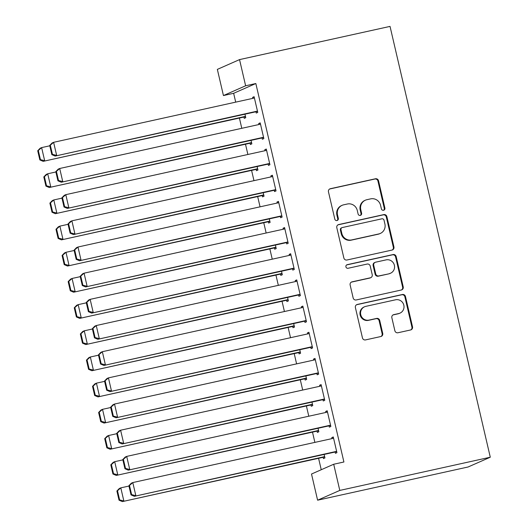 <?xml version="1.0" encoding="UTF-8"?>
<svg xmlns="http://www.w3.org/2000/svg" width="528" height="528" viewBox="0 0 528 528"><rect width="100%" height="100%" fill="white"/><g stroke="black" fill="none" stroke-linecap="round" stroke-linejoin="round"><path stroke-width="0.79" d="M383.559 210.269A1.848 1.795 66.2 0 0 384.892 208.085L378.536 180.787A2.64 2.561 66.2 0 0 375.434 178.774L330.37 188.714A2.64 2.561 66.2 0 0 328.462 191.836L334.818 219.133A1.848 1.795 66.2 0 0 337.313 220.44A1.848 1.795 66.2 0 0 338.323 218.361L337.498 214.83A8.448 8.197 66.2 0 1 343.596 204.838L347.351 204.013A8.448 8.197 66.2 0 1 357.278 210.467L358.103 213.998A1.848 1.795 66.2 0 0 360.598 215.299A1.848 1.795 66.2 0 0 361.607 213.226L360.782 209.689A8.448 8.197 66.2 0 1 366.881 199.703L370.636 198.871A8.448 8.197 66.2 0 1 380.563 205.326L381.388 208.857A1.848 1.795 66.2 0 0 383.559 210.269A1.848 1.795 66.2 0 0 384.292 208.349L377.936 181.051A2.64 2.561 66.2 0 0 374.84 179.038L329.769 188.978A2.64 2.561 66.2 0 0 329.611 189.024M337.003 220.546A1.848 1.795 66.2 0 0 337.722 218.625L336.897 215.094L337.498 214.83M360.287 215.404A1.848 1.795 66.2 0 0 361.007 213.49L360.182 209.953L360.782 209.689M394.871 330.739A2.64 2.561 66.2 0 0 397.973 332.752L410.619 329.96A2.64 2.561 66.2 0 0 412.526 326.839L405.471 296.525A2.64 2.561 66.2 0 0 402.369 294.512L357.304 304.451A2.64 2.561 66.2 0 0 355.397 307.573L362.452 337.894A2.64 2.561 66.2 0 0 365.554 339.907L380.827 336.534A2.64 2.561 66.2 0 0 382.734 333.419L379.711 320.443A2.64 2.561 66.2 0 0 376.609 318.424L369.039 320.093A7.062 6.851 66.2 0 1 364.591 306.761A7.062 6.851 66.2 0 1 365.838 306.352L395.505 299.805A7.062 6.851 66.2 0 1 399.953 313.144A7.062 6.851 66.2 0 1 398.706 313.553L393.763 314.642A2.64 2.561 66.2 0 0 391.855 317.764L394.871 330.739M343.906 461.993L255.836 83.53L245.632 85.78L223.443 95.555L217.351 69.386L239.54 59.605L390.034 26.4L490.288 457.215L339.794 490.42L333.703 464.244L343.906 461.993M239.54 59.605L245.632 85.78M392.027 250.067A2.64 2.561 66.2 0 0 393.934 246.946L386.879 216.625A2.64 2.561 66.2 0 0 383.777 214.612L338.712 224.558A2.64 2.561 66.2 0 0 336.805 227.674L343.86 257.994A2.64 2.561 66.2 0 0 346.962 260.007L392.027 250.067M396.172 256.575L403.227 286.889A2.64 2.561 66.2 0 1 401.326 290.011L356.255 299.957A2.64 2.561 66.2 0 1 353.153 297.944L350.137 284.968A2.64 2.561 66.2 0 1 352.044 281.846L370.319 277.814A2.64 2.561 66.2 0 0 372.227 274.692L370.22 266.086A2.64 2.561 66.2 0 0 367.118 264.066L348.091 268.27A1.848 1.795 66.2 0 1 346.929 264.779A1.848 1.795 66.2 0 1 347.252 264.673L393.076 254.562A2.64 2.561 66.2 0 1 396.172 256.575L395.578 256.839L402.626 287.159L403.227 286.889M333.703 464.244L311.513 474.025L317.605 500.194L468.098 466.99L490.288 457.215M329.043 425.832L329.347 427.145L330.851 426.485L327.195 410.777L325.697 411.437L325.928 412.434M317.051 431.119L317.354 432.425L318.853 431.765L318.041 428.261M316.866 373.487L317.17 374.794L318.668 374.134L315.011 358.433L313.513 359.093L313.744 360.089M304.867 378.774L305.171 380.081L306.676 379.421L305.857 375.916M304.682 321.143L304.986 322.45L306.484 321.79L302.834 306.088L301.33 306.748L301.561 307.745M292.69 326.429L292.994 327.736L294.492 327.076L293.674 323.572M292.499 268.798L292.802 270.105L294.307 269.445L290.651 253.737L289.153 254.397L289.384 255.394M280.507 274.078L280.81 275.392L282.308 274.725L281.497 271.227M280.322 216.447L280.625 217.76L282.124 217.094L278.467 201.392L276.969 202.052L277.2 203.049M268.323 221.734L268.627 223.04L270.131 222.38L269.313 218.876M268.138 164.102L268.442 165.409L269.94 164.749L266.29 149.048L264.785 149.708L265.016 150.704M256.146 169.389L256.45 170.696L257.948 170.036L257.129 166.531M255.955 111.758L256.258 113.065L257.763 112.405L254.107 96.697L252.608 97.363L252.839 98.353M243.962 117.038L244.266 118.351L245.764 117.691L244.952 114.187M255.836 83.53L233.647 93.304L235.699 102.135M239.402 118.048L241.791 128.311M245.494 144.217L247.883 154.486M251.585 170.392L253.975 180.655M257.671 196.568L260.06 206.831M263.762 222.737L266.152 233.006M269.854 248.912L272.243 259.175M275.946 275.088L278.335 285.351M282.038 301.257L284.427 311.527M288.13 327.433L290.519 337.696M294.215 353.608L296.604 363.871M300.307 379.777L302.696 390.04M306.398 405.953L308.788 416.216M312.49 432.128L314.879 442.391M318.582 458.297L321.242 469.735M250.054 143.213L250.358 144.52L251.856 143.86L251.038 140.356M262.046 137.927L262.35 139.24L263.848 138.58L260.198 122.872L258.7 123.532L258.931 124.529M262.231 195.558L262.535 196.871L264.04 196.211L263.221 192.707M274.23 190.278L274.534 191.585L276.032 190.925L272.375 175.217L270.877 175.883L271.108 176.873M274.415 247.909L274.718 249.216L276.217 248.556L275.405 245.051M286.407 242.623L286.717 243.929L288.215 243.269L284.559 227.568L283.061 228.228L283.292 229.225M286.598 300.254L286.902 301.561L288.4 300.901L287.582 297.396M298.591 294.967L298.894 296.281L300.392 295.614L296.743 279.913L295.244 280.573L295.475 281.569M298.775 352.598L299.086 353.905L300.584 353.245L299.765 349.747M310.774 347.318L311.078 348.625L312.576 347.965L308.92 332.257L307.421 332.917L307.652 333.914M310.959 404.95L311.263 406.256L312.761 405.596L311.949 402.092M322.951 399.663L323.261 400.97L324.76 400.31L321.103 384.608L319.605 385.268L319.836 386.258M323.143 457.294L323.446 458.601L324.944 457.941L324.126 454.436M335.135 452.008L335.438 453.314L336.937 452.654L333.287 436.953L331.789 437.613L332.02 438.61M317.605 500.194L339.794 490.42M233.647 93.304L223.443 95.555M252.608 97.363L254.179 97.013M258.7 123.532L260.271 123.189M264.785 149.708L266.363 149.358M270.877 175.883L272.448 175.534M276.969 202.052L278.54 201.709M283.061 228.228L284.632 227.878M289.153 254.397L290.723 254.054M295.244 280.573L296.815 280.229M301.33 306.748L302.907 306.398M307.421 332.917L308.992 332.574M313.513 359.093L315.084 358.75M319.605 385.268L321.176 384.919M325.697 411.437L327.268 411.094M331.789 437.613L333.359 437.263M365.389 200.191L364.789 200.455A8.448 8.197 66.2 0 0 360.182 209.953M342.104 205.326L341.504 205.59A8.448 8.197 66.2 0 0 336.897 215.094M392.185 250.021A2.64 2.561 66.2 0 0 393.334 247.21L386.278 216.889A2.64 2.561 66.2 0 0 383.176 214.876L338.111 224.822A2.64 2.561 66.2 0 0 337.953 224.862M384.028 220.229A1.848 1.795 66.2 0 0 381.863 218.816L342.302 227.542A1.848 1.795 66.2 0 0 340.969 229.726L341.834 233.455A8.448 8.197 66.2 0 0 351.76 239.91L378.8 233.944A8.448 8.197 66.2 0 0 384.899 223.951L384.028 220.229M341.972 227.654L341.372 227.918A1.848 1.795 66.2 0 0 340.369 229.997L340.969 229.726M380.292 233.455L379.691 233.719A8.448 8.197 66.2 0 1 378.2 234.208L351.16 240.174A8.448 8.197 66.2 0 1 341.233 233.719L340.369 229.997M401.485 289.971A2.64 2.561 66.2 0 0 402.626 287.159M370.788 277.662L370.187 277.926A2.64 2.561 66.2 0 1 369.719 278.078L351.443 282.11A2.64 2.561 66.2 0 0 351.285 282.15M395.578 256.839A2.64 2.561 66.2 0 0 392.476 254.826L346.658 264.937A1.848 1.795 66.2 0 0 346.639 264.937M389.288 273.629A7.062 6.851 66.2 0 0 394.198 264.627A7.062 6.851 66.2 0 0 386.087 259.882L375.632 262.192A2.64 2.561 66.2 0 0 373.725 265.313L375.731 273.92A2.64 2.561 66.2 0 0 378.833 275.933L388.687 273.893A7.062 6.851 66.2 0 0 389.935 273.484L390.535 273.22M375.164 262.343L374.563 262.607A2.64 2.561 66.2 0 0 373.124 265.577L373.725 265.313M388.687 273.893L378.233 276.197A2.64 2.561 66.2 0 1 375.131 274.184L373.124 265.577M399.953 313.144L399.353 313.408A7.062 6.851 66.2 0 1 398.105 313.817L393.162 314.906A2.64 2.561 66.2 0 0 393.004 314.945M364.591 306.761L363.99 307.025A7.062 6.851 66.2 0 0 368.438 320.357L369.039 320.093M380.985 336.494A2.64 2.561 66.2 0 0 382.133 333.683L379.111 320.707A2.64 2.561 66.2 0 0 376.009 318.688L368.438 320.357M410.777 329.921A2.64 2.561 66.2 0 0 411.926 327.103L404.87 296.789A2.64 2.561 66.2 0 0 401.768 294.776L356.704 304.715A2.64 2.561 66.2 0 0 356.545 304.762M37.712 150.757L39.844 159.918L40.445 159.654L38.313 150.493L37.712 150.757L40.121 148.262L41.62 147.602L49.784 145.801M245.461 116.378L43.164 161.35L245.533 116.695M38.313 150.493L41.62 147.602L44.662 160.684L40.445 159.654M39.844 159.918L43.164 161.35M257.453 111.098L55.163 156.064L257.525 111.408M49.705 145.471L52.114 142.976L53.612 142.316L56.661 155.404L52.437 154.367L50.305 145.207L49.705 145.471L51.836 154.631L52.437 154.367M254.41 98.01L53.612 142.316L50.305 145.207M55.163 156.064L51.836 154.631M43.804 176.933L45.936 186.094L46.53 185.83L44.405 176.669L43.804 176.933L46.213 174.431L47.711 173.771L55.876 171.97M251.552 142.553L49.256 187.519L251.625 142.864M44.405 176.669L47.711 173.771L50.754 186.859L46.53 185.83M45.936 186.094L49.256 187.519M49.889 203.102L52.021 212.263L52.622 211.999L50.49 202.838L49.889 203.102L52.305 200.607L53.803 199.947L61.961 198.145M257.644 168.729L55.348 213.695L257.717 169.039M50.49 202.838L53.803 199.947L56.846 213.035L52.622 211.999M52.021 212.263L55.348 213.695M263.545 137.267L61.255 182.239L263.617 137.584M55.796 171.646L58.205 169.151L59.704 168.491L62.753 181.573L58.529 180.543L56.397 171.382L55.796 171.646L57.928 180.807L58.529 180.543M260.502 124.179L59.704 168.491L56.397 171.382M61.255 182.239L57.928 180.807M269.636 163.442L67.34 208.408L269.709 163.753M61.888 197.822L64.297 195.32L65.795 194.66L68.845 207.748L64.621 206.719L62.489 197.558L61.888 197.822L64.02 206.983L64.621 206.719M266.594 150.355L65.795 194.66L62.489 197.558M67.34 208.408L64.02 206.983M55.981 229.277L58.113 238.438L58.714 238.174L56.582 229.013L55.981 229.277L58.39 226.783L59.895 226.123L68.053 224.321M263.736 194.898L61.439 239.864L263.809 195.215M56.582 229.013L59.895 226.123L62.938 239.204L58.714 238.174M58.113 238.438L61.439 239.864M62.073 255.453L64.205 264.614L64.805 264.35L62.674 255.189L62.073 255.453L64.482 252.952L65.98 252.292L74.144 250.49M269.821 221.074L67.531 266.039L269.894 221.384M62.674 255.189L65.98 252.292L69.029 265.379L64.805 264.35M64.205 264.614L67.531 266.039M275.728 189.618L73.432 234.584L275.801 189.928M67.98 223.991L70.389 221.496L71.887 220.836L74.93 233.924L70.712 232.888L68.581 223.727L67.98 223.991L70.112 233.152L70.712 232.888M272.686 176.53L71.887 220.836L68.581 223.727M73.432 234.584L70.112 233.152M281.82 215.787L79.523 260.753L281.893 216.104M74.072 250.166L76.481 247.672L77.979 247.012L81.022 260.093L76.798 259.063L74.666 249.902L74.072 250.166L76.204 259.327L76.798 259.063M278.771 202.699L77.979 247.012L74.666 249.902M79.523 260.753L76.204 259.327M68.165 281.622L70.297 290.783L70.897 290.519L68.765 281.358L68.165 281.622L70.574 279.127L72.072 278.467L80.236 276.665M275.913 247.249L73.616 292.215L275.986 247.559M68.765 281.358L72.072 278.467L75.121 291.555L70.897 290.519M70.297 290.783L73.616 292.215M287.912 241.963L85.615 286.928L287.984 242.273M80.157 276.342L82.566 273.841L84.071 273.181L87.113 286.268L82.889 285.232L80.758 276.078L80.157 276.342L82.289 285.503L82.889 285.232M284.863 228.875L84.071 273.181L80.758 276.078M85.615 286.928L82.289 285.503M74.257 307.798L76.388 316.958L76.989 316.694L74.857 307.534L74.257 307.798L76.666 305.303L78.164 304.643L86.328 302.841M282.005 273.418L79.708 318.384L282.077 273.735M74.857 307.534L78.164 304.643L81.206 317.724L76.989 316.694M76.388 316.958L79.708 318.384M293.997 268.138L91.707 313.104L294.07 268.448M86.249 302.511L88.658 300.016L90.156 299.356L93.205 312.444L88.981 311.408L86.849 302.247L86.249 302.511L88.381 311.672L88.981 311.408M290.954 255.05L90.156 299.356L86.849 302.247M91.707 313.104L88.381 311.672M80.348 333.973L82.48 343.134L83.081 342.863L80.949 333.703L80.348 333.973L82.757 331.472L84.256 330.812L92.42 329.01M288.097 299.594L85.8 344.56L288.169 299.904M80.949 333.703L84.256 330.812L87.298 343.9L83.081 342.863M82.48 343.134L85.8 344.56M300.089 294.307L97.799 339.273L300.161 294.624M92.341 328.687L94.75 326.192L96.248 325.532L99.297 338.613L95.073 337.583L92.941 328.423L92.341 328.687L94.472 337.847L95.073 337.583M297.046 281.219L96.248 325.532L92.941 328.423M97.799 339.273L94.472 337.847M86.434 360.142L88.565 369.303L89.166 369.039L87.034 359.878L86.434 360.142L88.849 357.647L90.347 356.987L98.505 355.186M294.188 325.763L91.892 370.735L294.261 326.08M87.034 359.878L90.347 356.987L93.39 370.075L89.166 369.039M88.565 369.303L91.892 370.735M306.181 320.483L103.884 365.449L306.253 320.793M98.432 354.862L100.841 352.361L102.34 351.701L105.389 364.789L101.165 363.752L99.033 354.592L98.432 354.862L100.564 364.016L101.165 363.752M303.138 307.395L102.34 351.701L99.033 354.592M103.884 365.449L100.564 364.016M92.525 386.318L94.657 395.479L95.258 395.215L93.126 386.054L92.525 386.318L94.934 383.823L96.439 383.156L104.597 381.361M300.28 351.938L97.984 396.904L300.353 352.255M93.126 386.054L96.439 383.156L99.482 396.244L95.258 395.215M94.657 395.479L97.984 396.904M312.272 346.652L109.976 391.624L312.345 346.969M104.524 381.031L106.933 378.536L108.431 377.876L111.474 390.964L107.257 389.928L105.125 380.767L104.524 381.031L106.656 390.192L107.257 389.928M309.23 333.571L108.431 377.876L105.125 380.767M109.976 391.624L106.656 390.192M98.617 412.487L100.749 421.648L101.35 421.384L99.218 412.223L98.617 412.487L101.026 409.992L102.524 409.332L110.689 407.53M306.365 378.114L104.075 423.08L306.438 378.424M99.218 412.223L102.524 409.332L105.574 422.42L101.35 421.384M100.749 421.648L104.075 423.08M318.364 372.827L116.068 417.793L318.437 373.144M110.616 407.207L113.025 404.712L114.523 404.045L117.566 417.133L113.342 416.104L111.21 406.943L110.616 407.207L112.748 416.368L113.342 416.104M315.315 359.74L114.523 404.045L111.21 406.943M116.068 417.793L112.748 416.368M104.709 438.662L106.841 447.823L107.441 447.559L105.31 438.398L104.709 438.662L107.118 436.168L108.616 435.508L116.78 433.706M312.457 404.283L110.161 449.255L312.53 404.6M105.31 438.398L108.616 435.508L111.665 448.595L107.441 447.559M106.841 447.823L110.161 449.255M324.456 399.003L122.159 443.969L324.529 399.313M116.701 433.376L119.11 430.881L120.615 430.221L123.658 443.309L119.434 442.273L117.302 433.112L116.701 433.376L118.833 442.537L119.434 442.273M321.407 385.915L120.615 430.221L117.302 433.112M122.159 443.969L118.833 442.537M110.801 464.838L112.933 473.999L113.533 473.735L111.401 464.574L110.801 464.838L113.21 462.343L114.708 461.677L122.872 459.881M318.549 430.459L116.252 475.424L318.622 430.775M111.401 464.574L114.708 461.677L117.751 474.764L113.533 473.735M112.933 473.999L116.252 475.424M330.541 425.172L128.251 470.144L330.62 425.489M122.793 459.551L125.202 457.057L126.7 456.397L129.749 469.484L125.525 468.448L123.394 459.287L122.793 459.551L124.925 468.712L125.525 468.448M327.499 412.091L126.7 456.397L123.394 459.287M128.251 470.144L124.925 468.712M116.893 491.007L119.024 500.168L119.625 499.904L117.493 490.743L116.893 491.007L119.302 488.512L120.8 487.852L128.964 486.05M324.641 456.634L122.344 501.6L324.713 456.944M117.493 490.743L120.8 487.852L123.842 500.94L119.625 499.904M119.024 500.168L122.344 501.6M336.633 451.348L134.343 496.313L336.706 451.664M128.885 485.727L131.294 483.232L132.792 482.566L135.841 495.653L131.617 494.624L129.485 485.463L128.885 485.727L131.017 494.888L131.617 494.624M333.59 438.26L132.792 482.566L129.485 485.463M134.343 496.313L131.017 494.888M384.292 208.349L384.892 208.085M337.722 218.625L338.323 218.361M361.007 213.49L361.607 213.226M329.769 188.978L330.37 188.714M374.84 179.038L375.434 178.774M377.936 181.051L378.536 180.787M338.111 224.822L338.712 224.558M383.176 214.876L383.777 214.612M386.278 216.889L386.879 216.625M393.334 247.21L393.934 246.946M341.233 233.719L341.834 233.455M351.16 240.174L351.76 239.91M378.2 234.208L378.8 233.944M351.443 282.11L352.044 281.846M369.719 278.078L370.319 277.814M346.658 264.937L347.252 264.673M392.476 254.826L393.076 254.562M375.131 274.184L375.731 273.92M378.233 276.197L378.833 275.933M393.162 314.906L393.763 314.642M398.105 313.817L398.706 313.553M376.009 318.688L376.609 318.424M379.111 320.707L379.711 320.443M382.133 333.683L382.734 333.419M356.704 304.715L357.304 304.451M401.768 294.776L402.369 294.512M404.87 296.789L405.471 296.525M411.926 327.103L412.526 326.839"/></g></svg>
